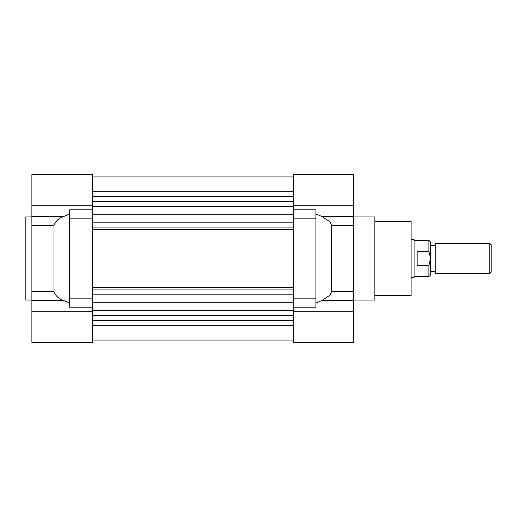 <?xml version="1.0" encoding="UTF-8"?>
<svg xmlns="http://www.w3.org/2000/svg" width="517" height="517" viewBox="0 0 517 517"><rect width="100%" height="100%" fill="white"/><g stroke="black" fill="none" stroke-linecap="round" stroke-linejoin="round"><path stroke-width="0.78" d="M374.825 295.511L411.08 295.511L411.08 221.489L374.825 221.489M293.249 209.799L315.906 209.799L315.906 218.846L293.249 218.846M293.249 298.154L315.906 298.154L315.906 307.201L293.249 307.201M353.673 311.757L293.249 311.757L293.249 342.344L353.673 342.344L353.673 174.656L293.249 174.656L293.249 205.236L353.673 205.236L293.249 205.255M353.673 300.519L321.865 300.519L329.975 295.175L331.604 291.685L331.604 225.322L329.975 221.825L321.865 216.487L353.673 216.487M315.906 298.154L315.906 218.846M321.865 300.519L315.906 303.001M353.673 300.047L374.825 300.047L374.825 216.953L353.673 216.953M293.249 310.665L92.323 310.665L92.323 315.654L293.249 315.654L293.249 206.335L92.323 206.335L92.323 201.346L293.249 201.346M315.906 213.999L321.865 216.487M92.323 287.407L293.249 287.407L293.249 289.921L92.323 289.921L92.323 287.407M92.323 310.665L92.323 227.079L92.323 229.593L293.249 229.593L293.249 227.079L92.323 227.079L92.323 206.335M293.249 176.924L92.323 176.924M293.249 196.363L92.323 196.363M293.249 214.729L92.323 214.729M92.323 222.808L293.249 222.808M293.249 294.192L92.323 294.192M92.323 302.271L293.249 302.271M293.249 320.637L92.323 320.637M92.323 340.076L293.249 340.076M92.323 205.236L92.323 174.656L31.892 174.656L31.892 205.236L92.323 205.236L31.892 205.255L31.892 291.685L53.962 291.685C55.752 296.092 58.996 299.033 63.701 300.519L69.659 303.001M92.323 218.846L69.659 218.846L69.659 298.154L92.323 298.154M92.323 342.344L92.323 311.757L31.892 311.757L31.892 342.344L92.323 342.344M31.892 216.953L25.85 216.953L25.85 300.047L31.892 300.047M69.659 213.999L63.701 216.487C59.028 217.948 55.778 220.888 53.962 225.322L53.962 291.685M69.659 218.846L69.659 209.799L92.323 209.799M92.323 307.201L69.659 307.201L69.659 298.154M31.892 311.757L31.892 291.685M411.08 277.383L414.104 277.383L414.104 239.617L411.08 239.617M414.104 276.627L428.91 276.627L428.91 265.744L417.122 265.744L417.122 251.256L428.91 251.256L428.91 240.373L414.104 240.373M428.91 276.627L430.719 274.818L430.719 242.182L428.91 240.373M428.91 251.256L430.396 257.576M435.256 243.391L435.256 273.609L489.761 273.609L489.761 243.391L435.256 243.391M489.761 273.609L491.15 272.22L491.15 244.78L489.761 243.391M430.422 258.5L428.91 265.744M331.604 291.685L353.673 291.685M293.249 311.732L353.673 311.732M353.673 225.322L331.604 225.322M92.323 191.271L293.249 191.271M293.249 325.729L92.323 325.729M63.701 216.487L31.892 216.487M31.892 300.519L63.701 300.519M92.323 311.732L31.892 311.732M53.962 225.322L31.892 225.322M430.719 245.659L435.256 245.659M430.719 271.341L435.256 271.341"/></g></svg>
